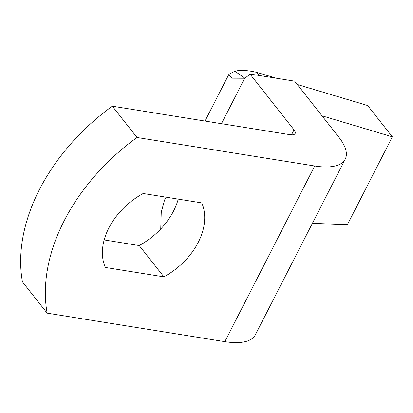 <?xml version="1.0" encoding="UTF-8"?>
<svg xmlns="http://www.w3.org/2000/svg" width="413" height="413" viewBox="0 0 413 413"><rect width="100%" height="100%" fill="white"/><g stroke="black" fill="none" stroke-linecap="round" stroke-linejoin="round"><path stroke-width="0.62" d="M198.245 242.343A61.914 43.701 141.7 0 0 201.745 202.891L143.182 193.496A61.914 43.701 141.7 0 0 105.336 267.459L163.899 276.855A61.914 43.701 141.7 0 0 198.245 242.343M163.899 276.855L139.202 245.554A61.914 43.701 141.7 0 0 173.553 211.048A61.914 43.701 141.7 0 0 178.225 199.118M244.821 78.176L234.863 71.227L228.89 74.34L231.739 78.186L244.713 78.248A56.287 33.438 -80.9 0 0 249.953 74.004L294.025 129.863L291.48 134.839M249.953 74.004L294.66 81.17L338.732 137.033A67.541 26.055 27.1 0 1 345.211 159.196L255.322 334.86A67.541 26.055 -152.9 0 1 224.827 341.649L47.134 313.147L22.436 281.847A180.114 127.137 141.7 0 1 112.326 106.187L137.023 137.488A180.114 127.137 141.7 0 0 47.134 313.147M104.164 239.932L139.202 245.554M294.025 129.863A11.259 4.342 27.1 0 1 295.109 133.554A11.259 4.342 27.1 0 1 290.024 134.69L112.326 106.187M345.211 159.196A67.541 26.055 27.1 0 1 314.721 165.99L137.023 137.488M234.863 71.227C240.221 69.833 247.568 70.231 256.891 72.42L259.328 75.507M166.041 197.161L164.529 200.114L161.256 212.267L160.74 228.978M312.388 223.34L347.405 224.667L392.35 136.832L367.653 105.537L297.277 84.495M276.343 78.233L256.891 72.42M392.35 136.832L321.975 115.795M244.713 78.248L221.461 123.688M314.721 165.99L224.827 341.649M228.89 74.34L204.987 121.05"/></g></svg>
